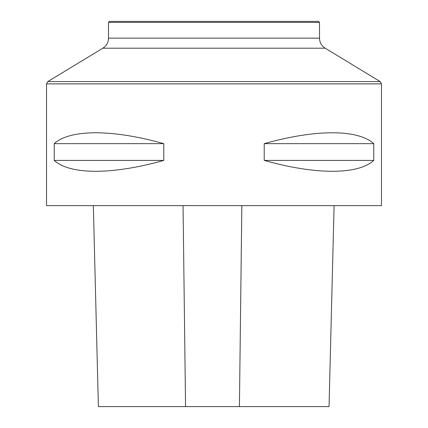 <?xml version="1.0" encoding="UTF-8"?>
<svg xmlns="http://www.w3.org/2000/svg" width="428" height="428" viewBox="0 0 428 428"><rect width="100%" height="100%" fill="white"/><g stroke="black" fill="none" stroke-linecap="round" stroke-linejoin="round"><path stroke-width="0.64" d="M46.524 205.627L381.476 205.627L381.476 83.872L46.524 83.872L46.524 205.627M373.772 143.658L373.772 160.409C357.856 174.924 315.687 174.924 264.22 160.409L264.22 143.658C315.687 129.144 357.856 129.144 373.772 143.658L264.22 143.658M163.78 143.658L163.78 160.409C112.313 174.924 70.144 174.924 54.228 160.409L54.228 143.658C70.144 129.144 112.313 129.144 163.78 143.658L54.228 143.658M93.341 205.627L98.392 406.6L329.041 406.6L334.091 205.627M163.78 160.409L54.228 160.409M373.772 160.409L264.22 160.409M319.513 22.406L108.487 22.406L109.493 21.4L318.507 21.4L319.513 22.406L319.513 38.145C319.646 42.484 321.53 45.833 325.168 48.198L102.832 48.198L47.813 81.582L46.524 83.872M325.168 48.198L380.187 81.582L381.476 83.872M185.554 406.6L183.056 205.627M239.418 406.6L241.841 205.627M47.813 81.582L380.187 81.582M319.513 38.145L108.487 38.145L108.487 22.406M102.832 48.198C106.47 45.833 108.354 42.484 108.487 38.145"/></g></svg>
